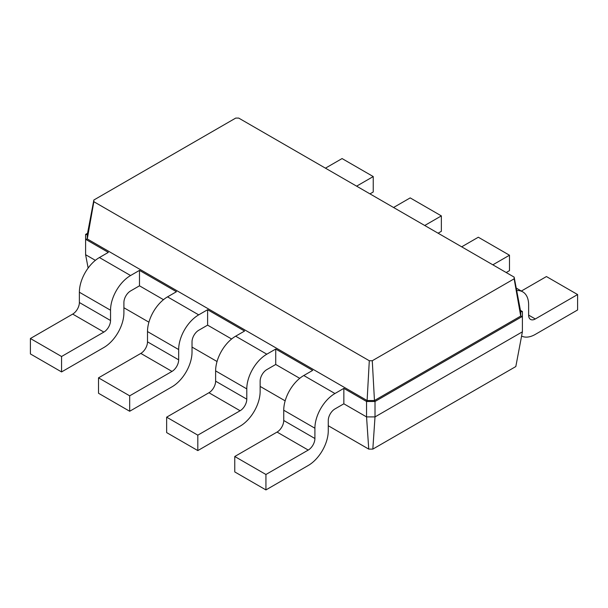 <?xml version="1.0" encoding="UTF-8"?>
<svg xmlns="http://www.w3.org/2000/svg" width="608" height="608" viewBox="0 0 608 608"><rect width="100%" height="100%" fill="white"/><g stroke="black" fill="none" stroke-linecap="round" stroke-linejoin="round"><path stroke-width="0.91" d="M522.394 331.824L522.394 316.403L375.014 401.485L375.014 416.913L522.394 331.824L515.82 366.548L372.826 449.107L375.014 416.913L366.556 416.913L343.847 403.803L343.847 388.375L366.556 401.485L367.11 400.528L87.278 238.967L87.278 234.718L93.852 200.002L235.729 118.081L238.701 118.081L514.148 277.119L514.148 278.829L372.271 360.742L369.299 360.742L93.852 201.712L93.852 200.002M372.826 449.107L368.744 449.107L328.267 425.737M285.16 400.847L260.14 386.407M217.041 361.517L192.022 347.077M148.922 322.187L123.903 307.747M368.744 449.107L366.556 416.913L366.556 401.485L375.014 401.485L374.46 400.528L367.11 400.528L369.299 360.742M88.137 268.06L85.606 254.706L85.606 234.399L87.552 233.282M95.372 260.346L85.606 254.706M163.491 299.676L139.483 285.813L130.576 290.951A9.447 5.457 120 0 0 123.903 302.518L123.903 312.801A28.333 16.363 -60 0 1 103.862 347.51L61.568 371.929L61.568 356.501L103.862 332.082A9.447 5.457 120 0 0 110.542 320.515L110.542 310.232A28.333 16.363 -60 0 1 130.576 275.53L139.483 270.385L139.483 285.813M231.618 339.006L207.609 325.143L198.702 330.281A9.447 5.457 120 0 0 192.022 341.848L192.022 352.131A28.333 16.363 -60 0 1 171.988 386.84L129.686 411.259L129.686 395.831L171.988 371.412A9.447 5.457 120 0 0 178.668 359.845L178.668 349.562A28.333 16.363 -60 0 1 198.702 314.86L207.609 309.715L207.609 325.143M299.736 378.336L275.728 364.473L275.728 349.045L312.679 370.386L303.78 375.524A28.333 16.363 -60 0 0 283.738 410.225L283.738 420.508A9.447 5.457 120 0 1 277.066 432.075L234.764 456.502L234.764 471.922L265.932 489.919L265.932 474.491L308.233 450.072A9.447 5.457 120 0 0 314.906 438.505L314.906 428.222A28.333 16.363 -60 0 1 334.947 393.52L343.847 388.375M520.448 310.399L522.394 311.516L522.394 316.403L520.722 316.084L374.46 400.528L372.271 360.742M61.568 371.929L30.4 353.932L30.4 338.512L72.702 314.093A9.447 5.457 120 0 0 79.374 302.518L79.374 292.235A28.333 16.363 -60 0 1 99.416 257.534L108.315 252.396L85.606 239.286L87.278 238.967L93.852 201.712M343.847 403.803L334.947 408.941A9.447 5.457 120 0 0 328.267 420.508L328.267 430.791A28.333 16.363 -60 0 1 308.233 465.492L265.932 489.919M129.686 411.259L98.519 393.262L98.519 377.842L140.82 353.415A9.447 5.457 120 0 0 147.501 341.848L147.501 331.565A28.333 16.363 -60 0 1 167.534 296.864L176.442 291.726L139.483 270.385M275.728 364.473L266.821 369.611A9.447 5.457 120 0 0 260.14 381.178L260.14 391.461A28.333 16.363 -60 0 1 240.107 426.162L197.813 450.589L197.813 435.161L240.107 410.742A9.447 5.457 120 0 0 246.787 399.175L246.787 388.892A28.333 16.363 -60 0 1 266.821 354.19L275.728 349.045M197.813 450.589L166.645 432.592L166.645 417.172L208.939 392.745A9.447 5.457 120 0 0 215.62 381.178L215.62 370.895A28.333 16.363 -60 0 1 235.653 336.194L244.56 331.056L207.609 309.715M522.394 311.516L520.722 311.836L520.722 316.084L514.148 278.829M85.606 234.399L87.278 234.718M369.968 193.876L373.236 191.984L373.236 176.563L342.068 158.566L325.447 168.165M521.588 336.049A28.333 16.363 120 0 0 535.298 334.4L577.6 309.974L577.6 294.553L535.298 318.972A9.447 5.457 -60 0 1 530.579 319.443A9.447 5.457 -60 0 1 528.626 315.119L528.626 304.836A28.333 16.363 120 0 0 522.758 291.863A28.333 16.363 120 0 0 516.694 290.563M373.236 176.563L356.615 186.162M577.6 294.553L546.432 276.556L521.337 291.05M438.087 233.206L441.355 231.314L441.355 215.893L410.187 197.896L393.566 207.495M506.213 272.536L509.481 270.644L509.481 255.223L492.852 264.822M441.355 215.893L424.734 225.492M509.481 255.223L478.314 237.226L461.685 246.825M520.722 311.836L514.148 277.119M265.932 474.491L234.764 456.502M61.568 356.501L30.4 338.512M197.813 435.161L166.645 417.172M129.686 395.831L98.519 377.842M334.947 393.52L303.78 375.524M314.906 428.222L283.738 410.225M314.906 438.505L283.738 420.508M308.233 450.072L277.066 432.075M130.576 275.53L99.416 257.534M110.542 310.232L79.374 292.235M110.542 320.515L79.374 302.518M103.862 332.082L72.702 314.093M266.821 354.19L235.653 336.194M246.787 388.892L215.62 370.895M246.787 399.175L215.62 381.178M240.107 410.742L208.939 392.745M198.702 314.86L167.534 296.864M178.668 349.562L147.501 331.565M178.668 359.845L147.501 341.848M171.988 371.412L140.82 353.415M528.626 315.119L535.298 318.972M522.758 291.863L516.23 288.093"/></g></svg>
